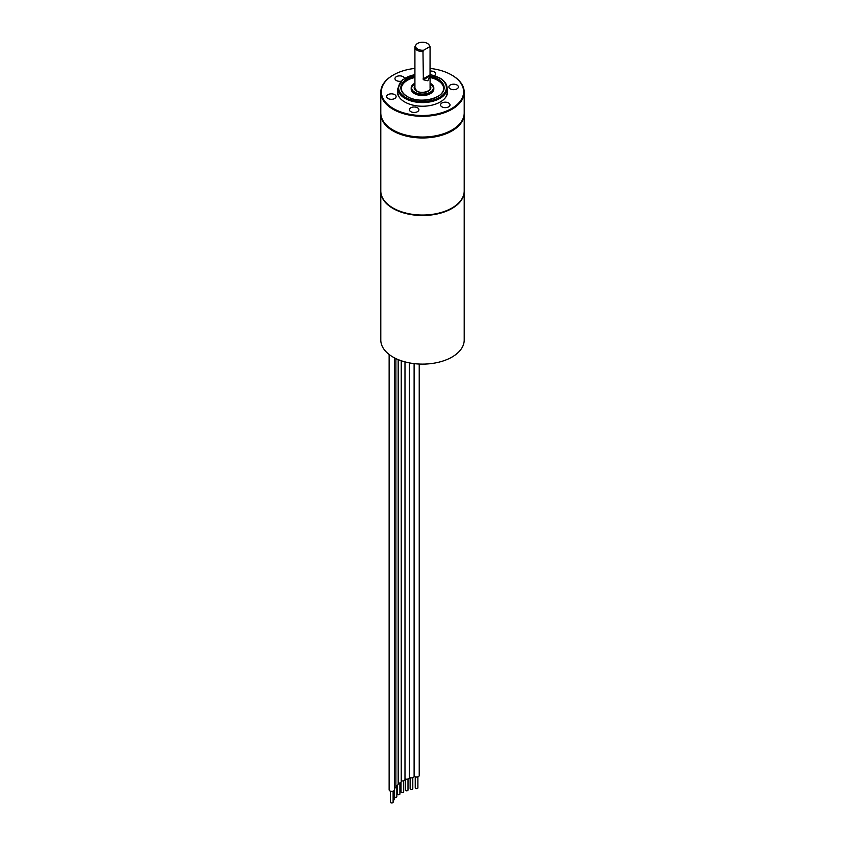 <?xml version="1.0" encoding="UTF-8"?>
<svg xmlns="http://www.w3.org/2000/svg" width="845" height="845" viewBox="0 0 845 845"><rect width="100%" height="100%" fill="white"/><g stroke="black" fill="none" stroke-linecap="round" stroke-linejoin="round"><path stroke-width="1.27" d="M380.789 191.435A41.711 24.082 180 0 0 393.009 208.462A41.711 24.082 0 0 0 438.46 213.679A41.711 24.082 0 0 0 464.211 191.435L464.211 340.039A41.711 24.082 0 0 1 451.99 357.065A41.711 24.082 180 0 1 406.54 362.283A41.711 24.082 180 0 1 380.789 340.039L380.789 191.435A41.711 24.082 180 0 1 380.799 191.202M380.799 113.431A41.711 24.082 0 0 0 380.789 113.895L380.789 190.97A41.711 24.082 0 0 0 393.009 207.997L393.411 208.229A41.141 23.755 0 0 0 451.589 208.229A41.141 23.755 0 0 0 451.79 208.113M393.411 208.229L393.009 207.997A41.711 24.082 0 0 0 451.99 207.997A41.711 24.082 0 0 0 464.211 190.97L464.211 113.895A41.711 24.082 0 0 0 464.201 113.431M380.789 113.895A41.711 24.082 0 0 0 393.009 130.912A41.711 24.082 0 0 0 438.46 136.14A41.711 24.082 0 0 0 464.211 113.895M414.916 68.413A41.141 23.755 0 0 0 393.411 74.962L393.009 75.194A41.711 24.082 0 0 0 380.789 92.221L380.789 112.966A41.711 24.082 0 0 0 393.009 129.993A41.711 24.082 0 0 0 451.99 129.993L451.589 130.225A41.141 23.755 180 0 1 393.411 130.225L393.411 130.225A41.141 23.755 180 0 1 393.21 130.109M451.589 130.225L451.99 129.993A41.711 24.082 0 0 0 464.211 112.966L464.211 92.221A41.711 24.082 0 0 0 451.99 75.194A41.711 24.082 0 0 0 451.79 75.078M380.789 92.221A41.711 24.082 0 0 0 406.54 114.466A41.711 24.082 0 0 0 451.99 109.248A41.711 24.082 0 0 0 464.211 92.221M393.009 75.194L393.411 74.962A41.141 23.755 0 0 0 393.411 108.551A41.141 23.755 0 0 0 451.589 108.551A41.141 23.755 0 0 0 451.589 74.962A41.141 23.755 0 0 0 430.084 68.413M397.858 89.063A25.086 14.481 0 0 0 399.6 97.671A25.086 14.481 0 0 0 440.234 101.991A25.086 14.481 0 0 0 445.399 97.671A25.086 14.481 0 0 0 447.142 89.063M404.438 78.416A4.743 2.736 0 0 0 401.386 76.039A4.743 2.736 0 0 0 396.358 76.663A4.743 2.736 0 0 0 394.974 78.596A4.743 2.736 0 0 0 400.974 81.236M434.393 75.596A4.743 2.736 0 0 0 435.576 73.779A4.743 2.736 0 0 0 432.07 71.138A4.743 2.736 0 0 0 430.084 71.086M449.054 87.648A4.743 2.736 0 0 0 454.251 89.654A4.743 2.736 0 0 0 458.37 86.94A4.743 2.736 0 0 0 458.212 86.232A4.743 2.736 0 0 0 453.015 84.225A4.743 2.736 0 0 0 448.885 86.94A4.743 2.736 0 0 0 449.054 87.648M441.935 102.974A4.743 2.736 0 0 0 440.551 104.917A4.743 2.736 0 0 0 443.477 107.442A4.743 2.736 0 0 0 448.642 106.85A4.743 2.736 0 0 0 450.026 104.917A4.743 2.736 0 0 0 447.1 102.382A4.743 2.736 0 0 0 441.935 102.974M415.381 107.083A4.743 2.736 0 0 0 409.424 109.723A4.743 2.736 0 0 0 412.93 112.374A4.743 2.736 0 0 0 418.898 109.723A4.743 2.736 0 0 0 415.381 107.083M395.946 95.865A4.743 2.736 0 0 0 390.749 93.858A4.743 2.736 0 0 0 386.63 96.573A4.743 2.736 0 0 0 386.788 97.281A4.743 2.736 0 0 0 391.985 99.287A4.743 2.736 0 0 0 396.115 96.573A4.743 2.736 0 0 0 395.946 95.865M445.188 97.925A24.642 14.228 0 0 0 447.142 92.38L447.142 88.355A24.642 14.228 180 0 1 431.932 101.495A24.642 14.228 180 0 1 405.072 98.411A24.642 14.228 180 0 1 397.858 88.355L397.858 92.38A24.642 14.228 0 0 0 399.812 97.925M443.752 88.503A21.273 12.284 0 0 0 437.541 80.286A21.273 12.284 0 0 0 430.084 77.497M414.916 77.497A21.273 12.284 0 0 0 401.248 88.503M430.506 83.423A11.312 6.538 180 0 1 433.812 88.038L433.812 88.968A11.312 6.538 180 0 1 426.831 95.01A11.312 6.538 180 0 1 414.494 93.594A11.312 6.538 180 0 1 411.188 88.968L411.188 88.038A11.312 6.538 180 0 1 414.631 83.349M428.827 44.616L429.418 45.387A7.584 4.373 180 0 1 430.084 47.183A7.584 4.373 180 0 1 430.073 47.447L429.313 46.961A6.929 4.003 0 0 0 428.827 44.616A6.929 4.003 0 0 0 422.5 42.25A6.929 4.003 0 0 0 416.173 44.616A6.929 4.003 0 0 0 417.05 48.714A6.929 4.003 0 0 0 423.725 50.182L422.975 51.545A7.584 4.373 180 0 1 414.916 47.183A7.584 4.373 180 0 1 415.582 45.387L416.173 44.616M430.031 75.902L423.366 79.747L427.866 80.814L430.031 75.902L430.073 47.447M423.366 79.747L422.975 51.545M429.313 46.961L423.725 50.182M417.895 776.84L417.895 787.899A1.331 0.771 180 0 1 417.081 788.607A1.331 0.771 180 0 1 415.634 788.438A1.331 0.771 180 0 1 415.244 787.899L415.244 776.84M414.113 776.101A2.651 1.532 0 0 0 414.694 776.597A2.651 1.532 0 0 0 417.588 776.935A2.651 1.532 0 0 0 419.226 775.52L419.226 364.037M412.793 777.675L412.793 788.734A1.331 0.771 180 0 1 411.969 789.441A1.331 0.771 180 0 1 410.522 789.272A1.331 0.771 180 0 1 410.131 788.734L410.131 777.675M409.329 777.263A2.651 1.532 0 0 0 409.582 777.432A2.651 1.532 0 0 0 412.476 777.77A2.651 1.532 0 0 0 414.113 776.354L414.113 363.625M407.998 778.995L407.998 790.054A1.331 0.771 180 0 1 407.184 790.762A1.331 0.771 180 0 1 405.737 790.593A1.331 0.771 180 0 1 405.346 790.054L405.346 778.995M404.987 778.858A2.651 1.532 0 0 0 407.808 779.058A2.651 1.532 0 0 0 409.329 777.675L409.329 362.875M401.238 780.833A2.651 1.532 0 0 0 404.987 779.439L404.987 361.892M403.667 780.769L403.667 791.828A1.331 0.771 180 0 1 402.843 792.536A1.331 0.771 180 0 1 401.396 792.367A1.331 0.771 180 0 1 401.016 791.828L401.016 782.227M395.882 358.576L395.882 786.875A2.651 1.532 180 0 1 394.446 788.237M393.115 800.025A1.331 0.771 0 0 0 394.562 799.264L394.562 788.205M401.238 360.752L401.238 781.604A2.651 1.532 180 0 1 398.175 783.125M397.256 785.269L397.256 793.994A1.331 0.771 0 0 0 397.646 794.532A1.331 0.771 0 0 0 399.093 794.701A1.331 0.771 0 0 0 399.907 793.994L399.907 782.935M390.464 791.152L390.464 802.211A1.331 0.771 0 0 0 390.844 802.75A1.331 0.771 0 0 0 392.291 802.919A1.331 0.771 0 0 0 393.115 802.211L393.115 791.152M394.446 357.847L394.446 789.821A2.651 1.532 180 0 1 392.798 791.237A2.651 1.532 180 0 1 389.915 790.909A2.651 1.532 180 0 1 389.133 789.821L389.133 354.478M398.175 359.59L398.175 784.107A2.651 1.532 180 0 1 395.882 785.628M394.562 797.025A1.331 0.771 0 0 0 394.583 797.036A1.331 0.771 0 0 0 396.03 797.205A1.331 0.771 0 0 0 396.844 796.497L396.844 785.438M414.916 74.656A23.882 13.795 0 0 0 405.611 97.481A23.882 13.795 0 0 0 439.389 97.481A23.882 13.795 0 0 0 439.389 77.983A23.882 13.795 0 0 0 430.084 74.656M430.084 76.029A21.653 12.495 180 0 1 437.805 78.891A21.653 12.495 180 0 1 437.805 96.573A21.653 12.495 180 0 1 407.195 96.573A21.653 12.495 180 0 1 414.916 76.029M437.678 96.647A21.273 12.284 0 0 0 443.773 88.038A21.273 12.284 0 0 0 437.541 79.356A21.273 12.284 0 0 0 430.084 76.568M414.916 76.568A21.273 12.284 0 0 0 401.227 88.038A21.273 12.284 0 0 0 407.195 96.573M430.084 83.063L433.812 88.038A11.312 6.538 180 0 1 426.831 94.08A11.312 6.538 180 0 1 414.494 92.665A11.312 6.538 180 0 1 411.188 88.038L414.916 83.063M430.084 83.18A10.943 6.316 180 0 1 430.232 83.264A10.943 6.316 180 0 1 430.232 92.2A10.943 6.316 180 0 1 414.768 92.2A10.943 6.316 180 0 1 414.916 83.18M414.916 85.725A8.344 4.816 0 0 0 416.606 91.133A8.344 4.816 0 0 0 427.264 91.682A8.344 4.816 0 0 0 430.084 85.725M430.073 74.899L422.975 78.997M447.142 88.355C447.026 84.257 444.576 80.793 439.77 77.941L430.084 74.497M414.916 74.497L402.59 79.747L397.858 88.355M401.227 88.038C401.259 91.249 403.308 94.091 407.385 96.552C419.68 104.558 445.083 98.062 443.773 88.038M414.916 47.183L414.916 88.355L416.976 91.102C423.419 94.83 432.429 89.253 430.084 88.355L430.084 47.183"/></g></svg>
